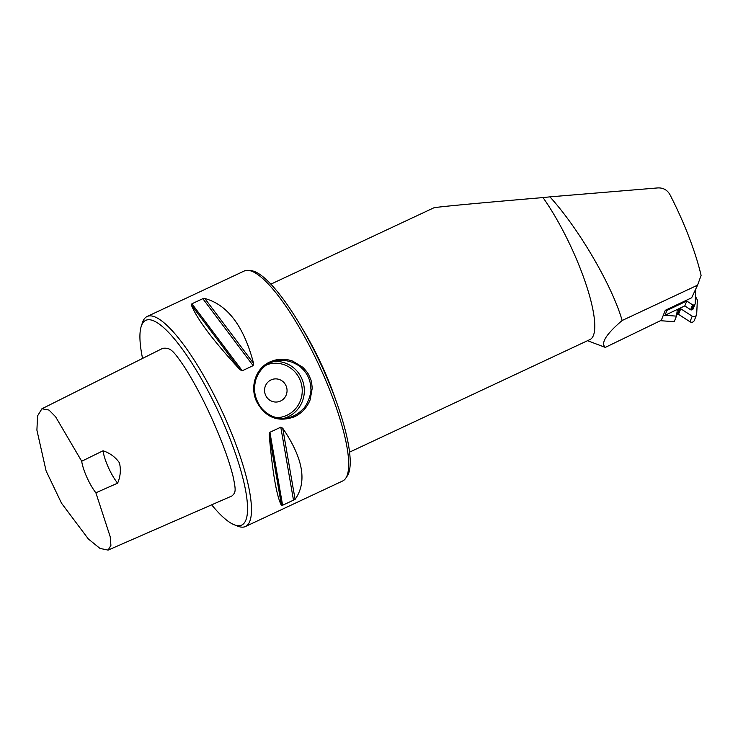 <?xml version="1.0" encoding="UTF-8"?>
<svg xmlns="http://www.w3.org/2000/svg" width="738" height="738" viewBox="0 0 738 738"><rect width="100%" height="100%" fill="white"/><g stroke="black" fill="none" stroke-linecap="round" stroke-linejoin="round"><path stroke-width="1.11" d="M605.298 347.395C600.501 343.152 606.119 334.185 622.143 320.495L697.558 285.172L691.654 297.783L665.298 310.301L661.294 320.292L605.298 347.395L587.531 340.698M211.668 504.82A113.052 26.983 -115.1 0 0 234.204 524.755A113.052 26.983 -115.1 0 0 221.252 417.985A113.052 26.983 -115.1 0 0 141.253 326.279A113.052 26.983 -115.1 0 0 142.554 358.419M41.909 408.778L162.784 348.299C170.46 347.607 172.821 349.794 184.897 367.625C196.188 385.522 206.991 406.647 217.304 431.001C224.804 448.972 230.09 464.23 233.153 476.757C235.939 490.41 235.966 492.384 231.953 495.954L108.117 550.096L110.921 545.345L110.211 536.747L95.875 492.79A23.192 5.535 64.9 0 1 81.706 461.25L55.562 416.721L49.012 410.07L41.909 408.778L37.583 415.872L36.9 430.134L46.116 470.973L61.503 503.178L88.311 538.934L99.999 548.435L108.117 550.096M349.554 452.154L589.966 339.554A92.757 22.14 64.9 0 0 573.205 251.676A92.757 22.14 64.9 0 0 543.011 197.581L549.921 196.862C579.044 228.845 612.245 285.91 622.143 320.495M549.921 196.862L657.982 187.904C663.278 187.756 667.253 189.97 669.901 194.555A105.22 25.12 64.9 0 1 701.1 275.403L697.558 285.172M543.011 197.581C476.711 203.199 435.06 207.12 433.723 207.876L270.874 284.148M234.204 524.755L237.793 526.176A115.949 27.675 -115.1 0 0 245.468 526.517A115.949 27.675 -115.1 0 0 224.509 416.666A115.949 27.675 -115.1 0 0 147.102 316.51A115.949 27.675 -115.1 0 0 142.452 322.617L141.253 326.279M256.63 401.62L256.63 401.62C249.693 387.109 255.505 368.225 269.859 361.961C277.23 358.659 284.84 358.373 292.691 361.113L302.755 367.238C309.453 374.258 308.475 375.015 309.656 376.786C310.2 378.852 311.418 378.622 312.22 388.289L310.126 399.895C306.98 407.616 301.768 413.243 294.499 416.776C277.995 422.662 265.376 417.607 256.63 401.62L257.368 401.195C260.219 407.994 265.311 413.059 272.654 416.38C278.041 418.391 282.802 418.916 286.934 417.966C292.949 416.952 298.272 413.99 302.894 409.101C306.824 406.251 311.925 392.976 310.818 388.271C310.56 380.347 307.552 373.649 301.796 368.197C300.015 366.223 296.805 364.249 292.183 362.275C286.409 360.338 281.39 359.858 277.119 360.827C266.824 362.681 259.767 368.825 255.966 379.24C253.724 387.21 254.186 394.535 257.368 401.195M245.468 526.517L342.672 480.982A115.949 27.675 -115.1 0 0 345.735 478.261A115.949 27.675 -115.1 0 0 321.722 371.14A115.949 27.675 -115.1 0 0 248.374 270.376A115.949 27.675 -115.1 0 0 244.315 270.975L147.102 316.51M204.813 298.493C227.673 304.757 243.927 326.399 253.595 363.428L253.143 365.651L242.258 370.753L240.062 369.766C213.245 340.771 196.981 319.13 191.271 304.831L191.926 303.779L202.821 298.678L204.813 298.493L253.595 363.428M282.719 428.215C303.207 458.298 307.34 482.025 295.099 499.395L281.565 505.742C276.649 496.397 272.525 472.671 269.176 434.553L269.905 432.284L280.791 427.182L282.719 428.215L295.099 499.395M248.374 270.376L251.141 270.661A114.501 27.334 64.9 0 1 320.458 363.354A114.501 27.334 64.9 0 1 347.284 475.945L345.735 478.261M277.765 401.896A11.596 11.236 80.3 0 0 286.003 385.688A11.596 11.236 -99.7 0 1 277.765 401.896A11.596 11.236 -99.7 0 1 264.73 392.367A11.596 11.236 -99.7 0 1 286.003 385.688A11.596 11.236 80.3 0 0 273.844 379.037M103.062 450.77A23.192 5.535 -115.1 0 0 117.619 483.169C120.478 476.444 121.078 469.654 119.418 462.8C115.386 457.071 109.934 453.058 103.062 450.77L81.706 461.25M95.875 492.79L117.619 483.169M695.731 289.075L695.187 303.613A1.162 1.107 -158.2 0 1 694.569 304.545L693.738 304.942A1.162 1.107 -158.2 0 1 692.576 304.849L686.755 301.012L666.949 310.421L665.298 310.301M660.427 320.698L674.237 321.694L676.46 316.132L663.333 315.191L664.993 315.301L666.949 310.421M695.113 303.973L693.157 308.853A1.162 1.107 -158.2 0 1 692.613 309.434L691.783 309.831A1.162 1.107 -158.2 0 1 690.62 309.739L684.799 305.901L664.993 315.301M684.799 305.901L686.755 301.012M676.681 314.572L677.355 314.25A1.162 1.107 -158.2 0 1 678.508 314.333L689.993 321.768A2.924 2.804 21.8 0 0 694.283 320.523L696.506 314.96A2.924 2.804 21.8 0 0 696.7 314.084L697.309 300.901A1.162 1.107 -158.2 0 1 697.521 300.311L697.318 300.809M695.454 296.408L697.521 300.311M676.46 316.132L677.263 310.329A1.162 1.107 -158.2 0 1 677.871 309.499L679.587 308.687A1.162 1.107 -158.2 0 1 680.74 308.77L692.226 316.205A2.924 2.804 21.8 0 0 696.506 314.96M301.971 327.93A92.757 22.14 64.9 0 1 323.382 368.686A92.757 22.14 64.9 0 1 335.836 400.245M281.565 505.742L269.176 434.553M282.682 505.705L269.905 432.284M293.567 500.604L280.791 427.182M191.271 304.831L240.062 369.766M191.926 303.779L242.258 370.753M202.821 298.678L253.143 365.651M274.241 361.482A28.985 28.09 -99.7 0 1 303.908 385.614A28.985 28.09 -99.7 0 1 284.029 418.298M276.722 417.68A27.251 26.402 80.3 0 0 301.787 385.743A27.251 26.402 80.3 0 0 267.119 364.664M692.613 309.434L694.569 304.545M691.783 309.831L693.738 304.942M690.62 309.739L692.576 304.849M689.993 321.768L692.226 316.205M678.508 314.333L680.74 308.77M677.355 314.25L679.587 308.687M677.115 311.39L677.871 309.499"/></g></svg>
